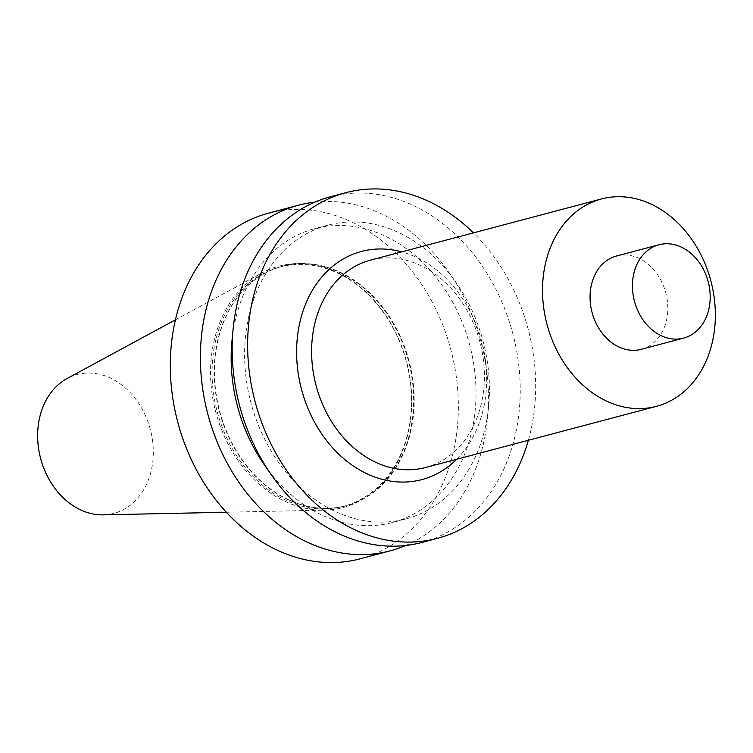 <?xml version="1.0" encoding="UTF-8"?>
<svg xmlns="http://www.w3.org/2000/svg" width="753" height="753" viewBox="0 0 753 753"><rect width="100%" height="100%" fill="white"/><g stroke="black" fill="none" stroke-linecap="round" stroke-linejoin="round"><path stroke-width="0.56" stroke-dasharray="3.77 2.82" d="M346.173 277.593A123.812 97.834 75.2 0 0 280.088 266.976A123.812 97.834 75.2 0 0 217.212 411.703A123.812 97.834 75.2 0 0 343.49 506.345A123.812 97.834 75.2 0 0 411.514 402.676A123.812 97.834 75.2 0 0 346.173 277.593M345.834 276.812A124.885 98.681 75.2 0 0 261.809 273.01A124.885 98.681 75.2 0 0 215.763 412.089A124.885 98.681 75.2 0 0 324.618 510.148A124.885 98.681 75.2 0 0 411.157 414.461A124.885 98.681 75.2 0 0 345.834 276.812M348.761 276.784A123.963 97.946 75.2 0 0 234.814 301.031A123.963 97.946 75.2 0 0 287.288 499.154A123.963 97.946 75.2 0 0 409.34 437.041A123.963 97.946 75.2 0 0 348.761 276.784M360.103 558.82A178.79 141.272 75.2 0 0 458.342 409.124A178.79 141.272 75.2 0 0 363.991 228.488A178.79 141.272 75.2 0 0 268.548 213.155M405.773 545.464A178.79 141.272 75.2 0 0 488.302 390.911A178.79 141.272 75.2 0 0 394.073 220.516A178.79 141.272 75.2 0 0 314.839 202.152M268.247 470.249A151.974 120.085 75.2 0 0 392.501 522.497A151.974 120.085 75.2 0 0 476 395.25A151.974 120.085 75.2 0 0 395.796 241.713A151.974 120.085 75.2 0 0 314.679 228.677A151.974 120.085 75.2 0 0 232.583 335.584M409.227 238.155A151.974 120.085 75.2 0 0 328.11 225.119A151.974 120.085 75.2 0 0 250.937 402.77A151.974 120.085 75.2 0 0 405.933 518.939A151.974 120.085 75.2 0 0 489.431 391.692A151.974 120.085 75.2 0 0 409.227 238.155M421.972 542.433A178.79 141.272 75.2 0 0 520.21 392.737A178.79 141.272 75.2 0 0 425.85 212.101A178.79 141.272 75.2 0 0 330.416 196.768M528.371 440.26A178.79 141.272 75.2 0 0 473.439 232.865M456.676 459.255A118.005 93.24 75.2 0 0 424.428 261.555A118.005 93.24 75.2 0 0 401.735 251.86M425.483 467.519A107.274 84.76 75.2 0 0 484.424 377.705A107.274 84.76 75.2 0 0 427.808 269.32A107.274 84.76 75.2 0 0 370.542 260.124M641.302 349.317A48.277 38.139 75.2 0 0 667.826 308.899A48.277 38.139 75.2 0 0 642.347 260.133A48.277 38.139 75.2 0 0 616.575 255.992M103.217 514.854A71.799 56.729 75.2 0 0 152.972 459.838A71.799 56.729 75.2 0 0 115.416 380.698A71.799 56.729 75.2 0 0 67.111 378.514M348.291 277.029A123.812 97.834 75.2 0 0 282.206 266.411A123.812 97.834 75.2 0 0 219.33 411.147A123.812 97.834 75.2 0 0 345.608 505.781A123.812 97.834 75.2 0 0 413.632 402.121A123.812 97.834 75.2 0 0 348.291 277.029M234.814 301.031C247.238 283.194 263.032 271.654 282.206 266.411L280.088 266.976M287.288 499.154C306.923 508.51 326.36 510.722 345.608 505.781L343.49 506.345M328.11 225.119L314.679 228.677M405.933 518.939L392.501 522.497M226.352 512.238L324.618 510.148M175.393 319.837L261.809 273.01"/><path stroke-width="1.13" d="M314.839 202.152A178.79 141.272 75.2 0 0 298.63 205.183L268.548 213.155A178.79 141.272 75.2 0 0 177.764 422.16A178.79 141.272 75.2 0 0 360.103 558.82L390.186 550.848A178.79 141.272 75.2 0 0 405.773 545.464M298.63 205.183A178.79 141.272 75.2 0 0 207.847 414.188A178.79 141.272 75.2 0 0 390.186 550.848M232.583 335.584A151.974 120.085 75.2 0 0 268.247 470.249M473.439 232.865A178.79 141.272 75.2 0 0 441.314 208.007A178.79 141.272 75.2 0 0 345.881 192.674L330.416 196.768A178.79 141.272 75.2 0 0 239.623 405.773A178.79 141.272 75.2 0 0 421.972 542.433L437.437 538.339A178.79 141.272 75.2 0 0 528.371 440.26M345.881 192.674A178.79 141.272 75.2 0 0 255.088 401.669A178.79 141.272 75.2 0 0 437.437 538.339M401.735 251.86A118.005 93.24 75.2 0 0 301.52 389.376A118.005 93.24 75.2 0 0 456.676 459.255M601.468 198.952L370.542 260.124A107.274 84.76 75.2 0 0 316.072 385.517A107.274 84.76 75.2 0 0 425.483 467.519L656.409 406.356A107.274 84.76 75.2 0 0 715.35 316.533A107.274 84.76 75.2 0 0 658.734 208.157A107.274 84.76 75.2 0 0 601.468 198.952A107.274 84.76 75.2 0 0 546.998 324.355A107.274 84.76 75.2 0 0 656.409 406.356M658.95 244.763L616.575 255.992A48.277 38.139 75.2 0 0 592.065 312.42A48.277 38.139 75.2 0 0 641.302 349.317L683.668 338.097A48.277 38.139 75.2 0 0 710.192 297.68A48.277 38.139 75.2 0 0 684.722 248.904A48.277 38.139 75.2 0 0 658.95 244.763A48.277 38.139 75.2 0 0 634.44 301.2A48.277 38.139 75.2 0 0 683.668 338.097M175.393 319.837L67.111 378.514A71.799 56.729 75.2 0 0 40.634 458.473A71.799 56.729 75.2 0 0 103.217 514.854L226.352 512.238"/></g></svg>
